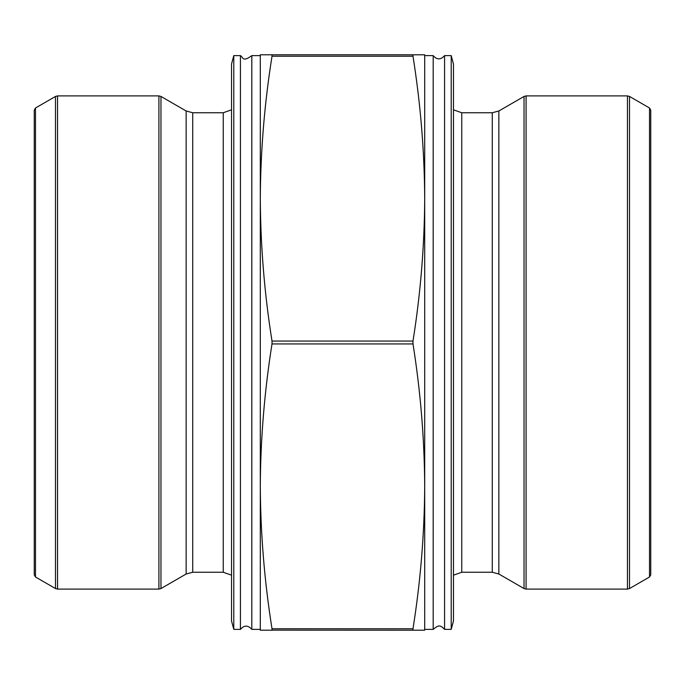<?xml version="1.0" encoding="UTF-8"?>
<svg xmlns="http://www.w3.org/2000/svg" width="685" height="685" viewBox="0 0 685 685"><rect width="100%" height="100%" fill="white"/><g stroke="black" fill="none" stroke-linecap="round" stroke-linejoin="round"><path stroke-width="1.03" d="M412.995 54.8L424.7 54.8L424.7 630.2L412.995 630.2L412.995 628.761C420.539 581.291 424.443 533.821 424.7 486.35C424.443 438.879 420.539 391.409 412.995 343.938L412.995 341.061C420.539 293.591 424.443 246.12 424.7 198.65C424.443 151.179 420.539 103.709 412.995 56.239L272.005 56.239C264.461 103.709 260.557 151.179 260.3 198.65L260.3 54.8L272.005 54.8L272.005 56.239L272.005 54.8L412.995 54.8L412.995 56.239L412.935 54.86M272.005 56.213L272.065 55.776M240.426 629.378L240.426 55.622C243.098 56.718 241.993 62.84 251.815 55.622L260.3 55.622L260.3 198.65C260.557 246.12 264.461 293.591 272.005 341.061L272.005 343.938C264.461 391.409 260.557 438.879 260.3 486.35C260.557 533.821 264.461 581.291 272.005 628.761L272.005 630.2L260.3 630.2L260.3 486.35L260.3 629.378L251.815 629.378C248.013 625.054 244.22 625.054 240.426 629.378L233.791 629.378L231.53 620.952L231.53 64.047L233.791 55.622L233.791 629.378M272.005 630.2L272.005 628.761L412.995 628.761L412.995 630.2L272.065 630.14M412.995 628.787L412.935 629.224M35.483 577.001L34.25 574.861L34.25 110.139L35.483 107.999L35.483 577.001L55.494 588.552L55.494 96.448L57.549 95.9L57.549 589.1L55.494 588.552M158.911 589.1L158.911 95.9L160.966 96.448L186.149 110.987L186.149 574.013L160.966 588.552L158.911 589.1L57.549 589.1M186.149 574.013L192.725 572.249L223.242 572.249L231.53 575.186M251.815 55.622L251.815 629.378M260.3 198.65L260.3 486.35M424.7 198.65L424.7 55.622L433.185 55.622L433.185 629.378L424.7 629.378M433.185 629.378C440.344 623.281 440.712 627.169 442.108 626.938L444.574 629.378L444.574 55.622C440.78 59.946 436.987 59.946 433.185 55.622M444.574 629.378L451.209 629.378L451.209 55.622L444.574 55.622M451.209 629.378L453.47 620.952L453.47 64.047L451.209 55.622M453.47 575.186L461.758 572.249L461.758 112.751L453.47 109.814M461.758 112.751L492.275 112.751L498.851 110.987L524.034 96.448L526.089 95.9L627.451 95.9L629.506 96.448L629.506 588.552L627.451 589.1L627.451 95.9M649.517 577.001L650.75 574.861L650.75 110.139L649.517 107.999L649.517 577.001L629.506 588.552M412.995 341.061L272.005 341.061M412.995 343.938L272.005 343.938M160.966 96.448L160.966 588.552M186.149 110.987L192.725 112.751L192.725 572.249M192.725 112.751L223.242 112.751L223.242 572.249M461.758 572.249L492.275 572.249L492.275 112.751M492.275 572.249L498.851 574.013L498.851 110.987M498.851 574.013L524.034 588.552L524.034 96.448M526.089 95.9L526.089 589.1L627.451 589.1M35.483 107.999L55.494 96.448M158.911 95.9L57.549 95.9M223.242 112.751L231.53 109.814M240.426 55.622L233.791 55.622M649.517 107.999L629.506 96.448M526.089 589.1L524.034 588.552"/></g></svg>
